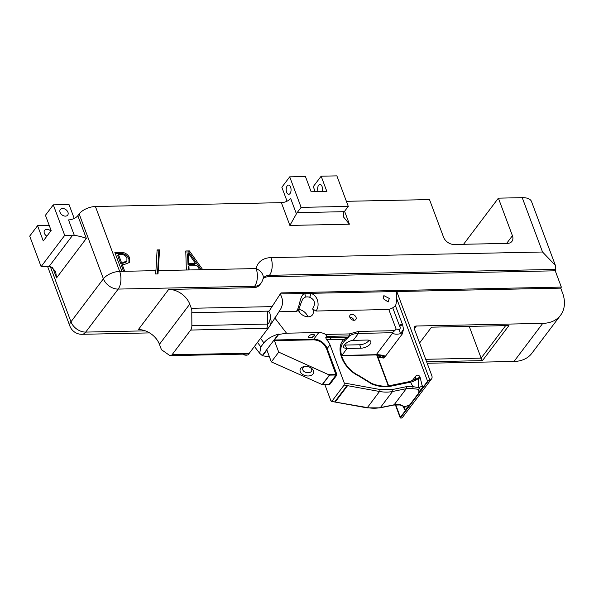 <?xml version="1.0" encoding="UTF-8"?>
<svg xmlns="http://www.w3.org/2000/svg" width="594" height="594" viewBox="0 0 594 594"><rect width="100%" height="100%" fill="white"/><g stroke="black" fill="none" stroke-linecap="round" stroke-linejoin="round"><path stroke-width="0.89" d="M318.109 191.639A4.618 2.428 88.8 0 1 318.644 185.224A4.618 2.428 88.8 0 1 319.98 184.415A4.618 2.428 88.8 0 1 322.171 186.813A4.618 2.428 88.8 0 1 322.148 191.558M290.058 193.503A4.618 2.428 -91.2 0 0 290.926 188.298A4.618 2.428 -91.2 0 0 288.536 185.068A4.618 2.428 -91.2 0 0 287.206 185.87A4.618 2.428 -91.2 0 0 286.338 191.075A4.618 2.428 -91.2 0 0 288.729 194.305A4.618 2.428 -91.2 0 0 290.058 193.503M46.889 236.152A4.618 3.267 -143 0 1 44.595 230.368A4.618 3.267 -143 0 1 46.852 229.336A4.618 3.267 -143 0 1 50.787 230.992M62.585 208.501A4.618 3.267 -143 0 1 67.167 210.877A4.618 3.267 -143 0 1 67.694 215.102A4.618 3.267 -143 0 1 65.437 216.134A4.618 3.267 -143 0 1 60.848 213.758A4.618 3.267 -143 0 1 60.321 209.534A4.618 3.267 -143 0 1 62.585 208.501M389.3 298.463L388.149 301.975L383.16 298.596L383.887 295.634L389.3 298.463M310.127 367.456A4.641 3.119 12.3 0 1 311.761 370.552A4.641 3.119 12.3 0 1 311.36 371.406A4.641 3.119 12.3 0 1 305.888 372.423A4.641 3.119 12.3 0 1 302.688 368.57A4.641 3.119 12.3 0 1 303.089 367.716A4.641 3.119 12.3 0 1 305.464 366.439M343.837 345.56C345.953 342.783 348.901 341.053 352.68 340.362A25.988 18.399 -143 0 1 353.222 340.347L367.137 340.058A7.217 3.408 -20.5 0 1 370.827 341.602A7.217 3.408 -20.5 0 1 368.169 345.842A7.217 3.408 -20.5 0 1 360.996 348.203L347.082 348.485A25.988 18.399 37 0 0 346.532 348.507L343.087 347.624L343.837 345.56M356.021 317.263A3.609 2.554 -143 0 1 355.828 319.498A3.609 2.554 -143 0 1 352.717 320.069A3.609 2.554 -143 0 1 349.881 317.389A3.609 2.554 -143 0 1 350.066 315.147A3.609 2.554 -143 0 1 353.185 314.575A3.609 2.554 -143 0 1 356.021 317.263M353.972 320.307A3.609 2.554 37 0 0 353.89 320.077A3.609 2.554 37 0 0 349.799 317.159M307.818 316.81A8.665 6.133 37 0 0 307.685 316.409A8.665 6.133 37 0 0 298.596 309.444M280.294 293.948L304.462 293.451A2.888 1.871 68.3 0 1 304.863 297.319A8.665 6.133 -143 0 1 309.585 297.223A2.888 1.002 -74.7 0 0 310.759 293.317C318.577 295.634 319.884 306.638 315.897 311.018L312.637 308.887A8.665 6.133 -143 0 1 312.897 309.504A8.665 6.133 -143 0 1 312.437 314.872A8.665 6.133 -143 0 1 305.093 316.298A8.665 6.133 -143 0 1 298.247 310.038M313.038 373.968A6.928 4.655 12.3 0 1 303.913 375.118A6.928 4.655 12.3 0 1 300.69 368.458A6.928 4.655 12.3 0 1 304.9 366.468A6.928 4.655 12.3 0 1 310.625 367.716A6.928 4.655 12.3 0 1 313.038 373.968M313.565 334.392A2.888 1.366 -20.5 0 1 314.137 334.882A2.888 1.366 -20.5 0 1 313.884 335.84A2.888 1.366 -20.5 0 1 310.202 337.518A2.888 1.366 -20.5 0 1 308.724 336.902A2.888 1.366 -20.5 0 1 308.828 336.159M312.83 334.325A3.119 1.47 159.5 0 0 308.754 336.263A3.119 1.47 159.5 0 0 310.172 337.838A3.119 1.47 159.5 0 0 313.87 336.353A3.119 1.47 159.5 0 0 313.691 334.422A3.119 1.47 159.5 0 0 312.83 334.325M199.829 269.735L196.993 265.652L188.907 265.822L189.107 269.958L186.36 270.01L185.766 250.987L189.397 250.913L202.717 269.676L189.107 269.958M506.63 243.399L512.429 235.707L498.388 198.158L522.223 197.661A18.191 8.591 -20.5 0 1 531.519 201.552L555.397 265.421L542.537 252.005L522.223 197.661M512.429 235.707A9.096 6.437 -143 0 1 511.954 241.35A9.096 6.437 -143 0 1 507.506 243.377L454.083 244.483A9.096 6.437 -143 0 1 443.54 237.14L429.499 199.584L346.384 201.307M50.29 266.52L70.953 321.8L103.415 278.801L79.151 213.914A12.734 6.014 -20.5 0 1 95.404 206.512L281.363 202.658A7.277 3.438 159.5 0 0 290.652 198.426L296.413 213.84A9.096 4.782 88.8 0 1 297.126 212.659L301.121 207.365L289.709 176.849L305.435 176.522L311.137 191.78L326.856 191.454L321.154 176.195L336.872 175.869L348.284 206.393L301.121 207.365M121.918 271.347L114.857 252.457L120.3 252.346C124.562 252.138 127.688 254.002 129.7 257.945L129.373 262.489L124.532 264.397L122.178 264.449L124.74 271.287L119.661 271.399A12.734 6.69 88.8 0 1 118.176 289.085L85.714 332.091L145.352 330.851M155.932 270.641L157.113 249.926L159.578 249.874L158.004 273.931L155.531 273.983L155.932 270.641L124.74 271.287M463.565 244.29L498.388 198.158M49.094 266.461L72.691 235.202A9.096 6.437 -143 0 1 74.295 235.321C79.507 236.167 83.524 237.206 86.33 238.454L56.541 277.918L55.658 271.451L50.698 266.58A9.096 6.437 37 0 0 49.094 266.461L41.112 266.624L29.7 236.108L37.563 225.69L43.273 240.949L51.136 230.531L45.434 215.266L53.297 204.848L69.015 204.522L74.213 218.429M74.295 235.321L68.533 219.914A7.277 3.438 159.5 0 0 77.821 215.681L86.33 238.454M79.151 213.914L77.821 215.681M425.698 359.288L481.118 358.137L469.245 326.381M419.594 342.968L431.526 327.168L508.932 325.564L482.454 360.632L426.633 361.791M427.183 363.261L514.003 361.464L542.753 323.381A36.383 25.75 37 0 0 560.558 315.258A36.383 25.75 37 0 0 562.919 293.978L560.736 288.135L396.777 291.535L429.87 380.049A5.457 3.861 37 0 0 431.504 378.979A5.457 3.861 37 0 0 431.793 375.594L414.397 329.069A3.638 2.576 -143 0 1 414.59 326.811A3.638 2.576 -143 0 1 416.372 326.002L542.753 323.381M243.184 354.143L243.867 354.826L243.971 353.616M270.159 318.926L270.797 319.149L270.129 314.382L270.159 318.926C269.498 322.015 268.674 323.73 267.686 324.072L267.604 311.286L269.149 311.115L280.962 292.909L305.249 292.404L304.462 293.451L396.777 291.535L396.488 298.032A12.838 6.749 88.8 0 1 395.5 305.865L402.606 324.769A3.638 1.945 152.4 0 0 399.762 326.448L392.753 307.811L395.5 305.865M168.666 289.434A18.191 12.875 -143 0 1 189.753 304.135L159.43 344.305A18.191 12.875 37 0 0 138.343 329.603L168.666 289.434L253.556 287.682L254.626 286.263L118.176 289.085A12.734 9.014 -143 0 1 103.415 278.801A12.734 6.014 159.5 0 1 119.661 271.399L95.404 206.512M555.813 269.394L269.461 275.326L268.391 276.745L555.249 270.805A18.191 8.591 159.5 0 0 555.813 269.394L555.397 265.421M560.558 315.258L531.808 353.341A36.383 25.75 -143 0 1 514.003 361.464M431.504 378.979L402.762 417.055A5.457 3.861 -143 0 1 401.121 418.131L400.311 417.983L428.616 380.487A1.819 0.861 159.5 0 0 427.591 381.229L422.653 387.771C420.478 389.709 419.008 391.654 418.258 393.599C419.178 392.211 419.089 390.755 417.99 389.241L412.548 388.617A20.01 14.167 37 0 0 406.274 388.684L392.53 391.505A1.44 0.869 -101.6 0 0 392.493 389.516L406.237 386.701A1.44 0.869 78.4 0 1 406.274 388.684L394.112 404.796A1.44 0.869 78.4 0 1 393.748 405.041L380.004 407.855L366.944 407.848A1.44 0.594 100.3 0 0 367.367 407.595L331.467 401.41L366.944 407.848M260.499 338.461A34.652 24.525 -143 0 1 263.862 342.894L260.788 346.963A34.652 24.525 37 0 0 257.425 342.53M269.438 356.786L262.548 355.806L259.704 353.333L260.788 346.963M263.862 342.894C266.951 339.063 271.837 336.122 278.527 334.073L278.645 334.481L286.546 333.197L318.807 332.529A11.553 8.175 -143 0 1 325.601 334.415L326.737 336.39L325.757 337.696L326.514 339.686A11.553 8.175 -143 0 1 329.989 344.795L344.275 383.019L344.119 385.053L331.957 401.165L330.888 400.757L324.769 384.407M280.175 293.948C283.16 299.138 283.293 304.225 280.591 309.207M278.957 311.783L296.324 311.419C300.059 307.046 299.421 296.05 304.462 293.451M325.601 334.415L349.25 333.925L358.613 331.422L394.646 330.672L396.131 329.083L399.346 329.447C400.363 328.69 400.497 327.688 399.762 326.448M315.897 311.018L388.81 309.504L392.753 307.811M304.863 297.319L302.725 298.982L300.698 303.92C299.554 307.67 298.567 309.949 297.735 310.781L296.324 311.419M322.609 384.37L329.106 384.236L322.609 384.37L329.588 375.126L336.085 374.992L326.581 348.789C323.923 343.273 319.639 340.288 313.729 339.827L274.428 340.644L278.72 352.131L329.588 375.126M329.47 374.948L322.297 384.459L321.48 384.266L271.347 361.894L266.981 350.282M331.341 337.013L330.903 337.592L331.341 337.013A3.185 2.25 -143 0 1 331.378 337.006L330.94 337.592L348.099 337.236L343.956 339.323L330.732 339.597A1.44 0.757 88.8 0 1 330.903 337.592A3.185 2.25 -143 0 1 330.94 337.592A1.44 0.757 -91.2 0 0 330.769 339.597M335.306 401.158L335.751 401.321L334.845 401.693L347.007 385.58L334.845 401.693M347.007 385.58L347.2 386.152L346.592 386.211M278.72 352.131L271.347 361.894M349.25 333.925L349.576 335.796A1.44 1.025 -143 0 1 349.079 335.929A1.44 0.757 -91.2 0 0 349.25 333.925M313.729 339.827L313.781 339.181L274.48 339.998L274.428 340.644M274.48 339.998L278.645 334.481M262.385 355.45L278.527 334.073M262.548 355.806L266.713 350.289M326.514 339.686L330.732 339.597L330.903 337.592L325.757 337.696M406.237 386.701A21.451 15.184 -143 0 1 412.964 386.627L410.484 382.18L390.666 386.241C385.543 387.258 380.049 386.791 374.161 384.845L371.666 383.917L359.006 376.136L359.036 375.66C344.305 368.755 336.315 350.467 343.51 342.166A25.988 18.399 -143 0 1 344.438 341.067L348.589 337.102A1.44 1.025 -143 0 1 348.099 337.236L349.079 335.929L326.737 336.39M344.438 341.067A1.44 1.017 -136.7 0 0 343.956 339.323C334.593 348.218 342.931 368.622 359.006 376.136M309.585 297.223C314.813 299.562 315.83 303.445 312.637 308.887M374.161 384.845L373.641 384.556L374.161 384.845M394.646 330.672L392.426 332.722L358.449 333.427L353.222 340.347M344.268 345.032A7.217 3.408 159.5 0 0 345.248 345.062L359.712 344.765A7.217 3.408 159.5 0 0 369.126 340.28M379.618 355.16L379.328 356.155L378.556 355.041M347.082 348.485L341.854 355.405L376.284 354.692A1.44 0.757 88.8 0 1 375.868 354.945L385.387 356.318L402.22 334.043L400.653 333.635C397.059 334.504 394.357 334.348 392.545 333.152L392.426 332.722M392.545 333.152L376.284 354.692A25.988 18.399 37 0 1 382.113 355.271L381.734 355.509A7.277 3.497 93.5 0 1 383.642 358.048L385.387 356.318M399.346 329.447A3.638 1.002 76 0 0 400.653 333.635L403.519 329.217L402.22 334.043M384.17 357.469A7.277 3.029 89.7 0 0 382.996 355.754M379.328 356.155L383.627 358.063L378.467 357.276L377.086 354.625M402.606 324.769L403.519 329.217M344.119 385.053L379.529 391.483A38.692 27.391 37 0 0 392.53 391.505L380.368 407.61L394.112 404.796A20.01 14.167 -143 0 1 400.393 404.729A1.44 0.609 99.1 0 1 399.962 404.982L393.748 405.041M417.99 389.241C419.564 388.944 419.728 388.402 418.473 387.615L412.964 386.627A1.44 0.609 99.1 0 1 412.548 388.617M400.393 404.729L404.722 406.816L409.734 404.885L418.258 393.599M422.26 385.669A4.618 1.841 -16.7 0 1 418.473 387.615L418.406 378.074L409.585 381.578A1.44 0.869 78.4 0 1 410.484 382.18A9.096 3.401 -29.1 0 0 418.265 378.593A4.618 1.247 -11.2 0 0 420.21 377.725L422.653 387.771M404.685 407.469L404.685 407.543C404.366 406.734 402.791 405.873 399.962 404.982M404.017 406.771C404.997 407.915 405.234 407.93 404.722 406.816M270.797 319.149C271.428 321.889 270.99 324.331 269.483 326.5L248.478 354.321C247.639 355.286 246.094 355.457 243.867 354.826M280.873 308.798L269.483 326.5M267.604 311.286C269.082 311.679 269.921 312.711 270.129 314.382M409.734 404.885C407.543 406.838 406.081 408.783 405.338 410.714L400.393 417.263A1.819 0.861 159.5 0 0 400.237 417.864A1.819 0.861 159.5 0 0 400.311 417.983M405.338 410.714L402.836 406.044M412.132 380.828L415.355 376.559C416.78 374.784 418.235 374.71 419.72 376.344L420.21 377.725M428.616 380.487L429.87 380.049M159.43 344.305L160.989 348.463A5.457 2.866 -91.2 0 0 163.038 350.802L169.476 355.309A5.457 2.866 -91.2 0 0 170.508 355.65A5.457 2.866 -91.2 0 0 172.082 354.7L190.681 330.056A5.457 2.866 -91.2 0 0 191.869 325.646L191.78 312.719L269.149 311.115M305.249 292.404L311.538 292.278L310.759 293.317M560.736 288.135A18.191 8.591 159.5 0 0 561.345 287.095L311.538 292.278M561.345 287.095L555.249 270.805M268.391 276.745A12.734 9.014 37 0 0 263.112 278.579M202.717 269.676L256.111 268.57A12.734 6.69 -91.2 0 1 254.626 286.263A12.734 9.014 -143 0 0 260.855 283.42L259.786 284.838A12.734 9.014 -143 0 1 253.556 287.682M191.78 312.719A5.457 2.866 -91.2 0 0 191.305 308.293L189.753 304.135M404.417 409.311A4.618 2.502 155.4 0 0 404.737 407.595M415.355 376.559A4.618 3.267 -143 0 1 415.117 379.418L415.109 379.425M419.72 376.344A4.618 2.896 -30.9 0 1 418.406 378.074A1.44 0.446 53.4 0 0 418.473 378.23A4.618 2.064 -19.1 0 0 420.017 376.982M482.454 360.632L481.118 358.137L505.657 325.631M72.691 235.202L64.709 235.373L53.297 204.848M41.112 266.624L64.709 235.373M37.563 225.69L49.235 225.445M297.126 212.659L344.29 211.679L348.284 206.393M344.29 211.679A9.096 4.782 -91.2 0 0 343.57 212.86L343.629 217.107L349.421 224.19L289.879 225.423L296.413 213.84M289.709 176.849L281.846 187.266L287.043 201.173M321.154 176.195L313.29 186.613L315.191 191.699M115.229 253.46L119.528 253.371L120.3 252.346M119.528 253.371C123.782 253.163 126.916 255.034 128.92 258.969L129.7 257.945M128.92 258.969L128.943 262.964M123.589 271.317L121.406 265.473L122.178 264.449M118.496 254.588L117.723 255.613L120.589 263.283L122.958 263.231L126.121 262.088L126.901 261.063L126.93 258.152C125.728 255.635 123.775 254.432 121.087 254.536L118.496 254.588L121.362 262.258L123.73 262.206L126.901 261.063M122.958 263.231L123.73 262.206M120.589 263.283L121.362 262.258M157.054 250.935L158.806 250.906L159.578 249.874M158.806 250.906L157.492 273.945M185.796 251.997L188.617 251.938L189.397 250.913M188.617 251.938L201.24 269.706M188.291 269.973L188.135 266.847L188.907 265.822M188.298 253.155L187.526 254.18L188.031 264.642L194.706 264.508L195.478 263.476L188.298 253.155L188.803 263.617L195.478 263.476M188.031 264.642L188.803 263.617M260.855 283.42A12.734 12.734 0 0 0 263.142 278.438A12.734 8.546 -167.8 0 0 256.111 268.57A25.468 18.028 -143 0 1 270.946 257.633L542.537 252.005M344.594 211.286L349.421 224.19M289.879 225.423L281.363 202.658M158.398 270.589L186.36 270.01M416.372 326.002L414.293 328.742M274.77 317.909L286.546 333.197M396.131 329.083L388.81 309.504M328.942 384.318L329.64 384.615L329.106 384.236L336.085 374.992L336.62 375.363L336.731 374.079L328.853 374.502M331.645 336.612A5.91 2.792 -20.5 0 1 331.378 337.006M347.2 386.152L335.751 401.321M329.64 384.615L336.62 375.363M326.581 348.789L327.175 348.522A11.553 8.175 37 0 0 313.781 339.181L318.807 332.529M336.731 374.079L327.175 348.522L329.989 344.795M344.275 383.019L379.974 389.501A1.44 0.594 100.3 0 1 379.529 391.483L367.367 407.595A38.692 27.391 -143 0 0 380.368 407.61A1.44 0.869 78.4 0 1 380.004 407.855M348.589 337.102L349.576 335.796A25.988 18.399 -143 0 1 358.449 333.427A1.44 0.757 88.8 0 0 358.613 331.422M379.974 389.501L392.493 389.516M360.996 348.203L359.712 344.765M346.532 348.507L345.248 345.062M299.673 312.451L298.567 309.496M382.113 355.271A25.988 18.399 -143 0 1 385.499 356.2M402.279 323.997A3.638 1.715 159.5 0 0 399.317 325.356M390.666 386.241A1.44 0.869 -101.6 0 0 389.761 385.64L409.585 381.578M427.591 381.229L396.488 298.032M377.101 354.952L388.647 385.84M395.73 404.774L400.393 417.263M191.305 308.293L272.156 306.623M56.541 277.918L52.576 267.307M82.046 334.303A12.734 12.734 0 0 1 69.862 326.032A12.734 6.014 -20.5 0 1 70.953 321.8A12.734 9.014 -143 0 0 85.714 332.091A12.734 6.69 88.8 0 1 82.046 334.303L149.591 332.907M270.946 257.633A12.734 6.69 -91.2 0 1 269.461 275.326A12.734 9.014 37 0 0 263.231 278.17L263.142 278.438M268.169 328.296L190.681 330.056M172.082 354.7L249.324 353.259M191.869 325.646L267.686 324.072A5.457 2.866 88.8 0 1 266.498 328.489M247.898 353.126A5.457 2.866 88.8 0 1 246.332 354.076L246.436 354.069M254.254 346.235L259.704 353.333M389.761 385.64C384.934 386.605 379.685 386.159 374.027 384.296L371.681 383.427L359.036 375.66M375.868 354.945L341.58 355.658M400.237 417.864L395.359 404.804M388.283 385.892L376.715 354.945M69.862 326.032L47.602 266.491M170.508 355.65L246.332 354.076"/></g></svg>
